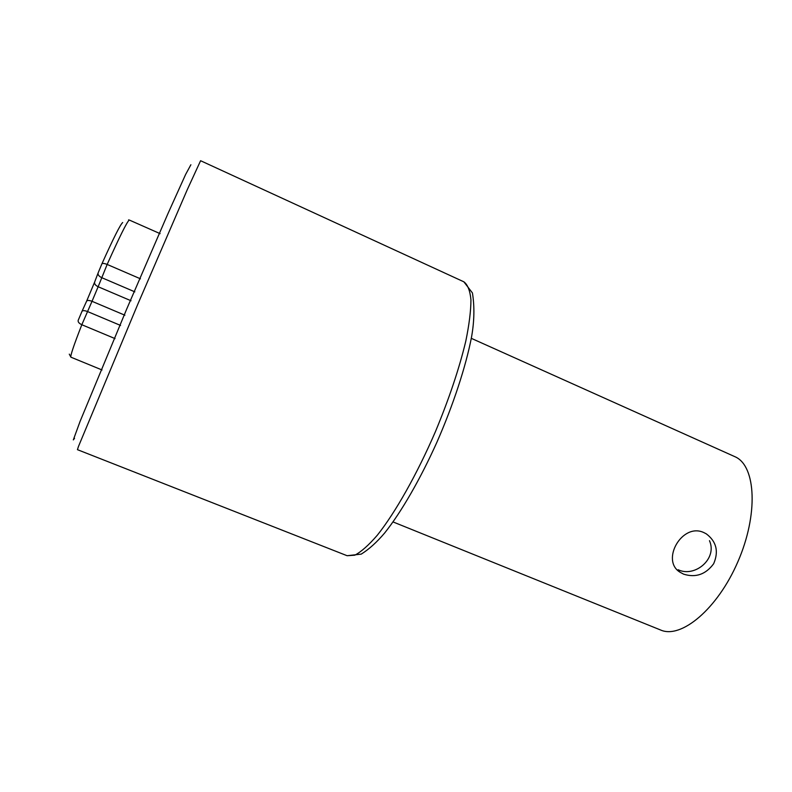 <?xml version="1.0" encoding="UTF-8"?>
<svg xmlns="http://www.w3.org/2000/svg" width="792" height="792" viewBox="0 0 792 792"><rect width="100%" height="100%" fill="white"/><g stroke="black" fill="none" stroke-linecap="round" stroke-linejoin="round"><path stroke-width="1.19" d="M703.9 532.61C682.169 522.176 660.231 560.756 680.308 572.378L683.575 574.141C695.683 577.942 705.712 574.477 713.651 563.746C718.908 551.489 716.453 541.52 706.276 533.838L703.9 532.61M471.299 338.332L735.56 456.984C755.944 466.488 758.459 514.622 737.857 561.795C717.473 609.088 681.061 639.193 660.607 630.006L393.04 521.938M678.16 569.735C694.742 577.774 717.651 558.865 709.483 540.688M347.114 555.717L354.796 555.192C361.172 551.856 368.676 545.203 377.309 535.234C395.287 512.672 417.008 474.299 435.471 431.541C449.133 398.623 459.241 368.508 465.785 341.184C469.191 324.572 470.913 310.761 470.943 299.762C470.032 290.575 467.666 284.595 463.855 281.813L200.594 160.717L187.258 189.694L137.64 304.613L78.517 446.351L77.438 449.668L347.114 555.717L361.241 554.123C369.052 549.252 376.883 542.183 384.734 532.897C401.346 512.058 420.305 479.19 436.976 442.084C453.321 404.732 465.864 366.488 471.537 337.065C474.329 321.374 474.626 306.672 472.438 292.961L463.855 281.813M74.547 438.322L73.319 439.897L80.101 421.344L126.621 309.256L168.132 213.206L185.615 174.468L190.892 164.746M128.581 219.869L129.195 220.087C126.878 222.037 119.533 236.828 107.158 264.439L140.441 278.804M134.838 291.852L101.653 277.636C98.782 276.2 97.624 274.577 98.178 272.785L101.831 264.013C113.414 238.253 120.374 224.433 122.691 222.542M101.831 264.013C102.396 263.122 104.178 263.271 107.158 264.439L98.149 286.744L131.026 300.762M115.028 338.6L81.824 324.73C73.725 345.451 70.102 356.271 70.934 357.192L102.019 369.963M124.889 315.216L92.02 301.307L81.824 324.73C78.943 323.344 77.745 321.849 78.23 320.235L81.952 311.444C82.606 310.365 84.427 310.385 87.427 311.503L120.562 325.443M82.041 311.246L86.566 301.277C87.229 300.178 89.05 300.188 92.02 301.307L98.149 286.744C95.297 285.318 94.139 283.704 94.694 281.902L98.05 273.131M86.655 301.079L94.565 282.249M129.373 220.067L160.113 233.65M69.28 354.143L70.934 357.192M680.179 572.299L677.803 570.359"/></g></svg>
